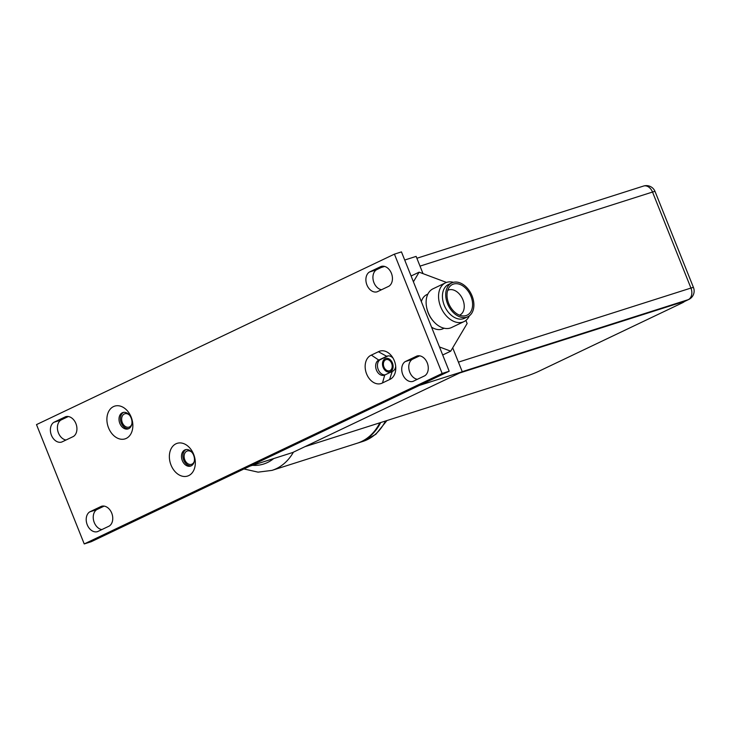<?xml version="1.0" encoding="UTF-8"?>
<svg xmlns="http://www.w3.org/2000/svg" width="730" height="730" viewBox="0 0 730 730"><rect width="100%" height="100%" fill="white"/><g stroke="black" fill="none" stroke-linecap="round" stroke-linejoin="round"><path stroke-width="1.09" d="M449.187 371.232L91.259 541.697L84.233 543.941L36.5 424.604L394.428 254.14L401.454 251.896L449.187 371.232L442.152 373.468L84.233 543.941M191.26 465.813A8.587 6.232 72.3 0 1 183.723 460.155A8.587 6.232 72.3 0 1 186.086 449.561M128.79 428.61A8.587 6.232 72.3 0 1 121.244 422.953A8.587 6.232 72.3 0 1 123.607 412.359M385.102 374.855A8.076 5.858 72.3 0 1 378.222 369.508A8.076 5.858 72.3 0 1 380.549 359.498L388.095 355.902M417.359 379.308A10.694 7.765 72.3 0 1 409.795 372.282A10.694 7.765 72.3 0 1 412.249 359.37L419.668 355.829M381.534 289.728A10.694 7.765 72.3 0 1 373.961 282.702A10.694 7.765 72.3 0 1 376.424 269.79L383.843 266.258M101.844 529.578A10.694 7.765 72.3 0 1 94.27 522.552A10.694 7.765 72.3 0 1 96.734 509.64L104.153 506.109M66.019 440.007A10.694 7.765 72.3 0 1 58.446 432.972A10.694 7.765 72.3 0 1 60.9 420.06L68.328 416.529M394.428 254.14L442.152 373.468M131.181 417.113A17.173 12.474 -107.7 0 0 113.506 406.592A17.173 12.474 -107.7 0 0 108.56 427.889A17.173 12.474 -107.7 0 0 126.235 438.411A17.173 12.474 -107.7 0 0 131.181 417.113M193.651 454.315A17.173 12.474 -107.7 0 0 175.976 443.794A17.173 12.474 -107.7 0 0 171.03 465.092A17.173 12.474 -107.7 0 0 188.705 475.613A17.173 12.474 -107.7 0 0 193.651 454.315M393.059 358.156A8.076 5.858 -107.7 0 0 387.21 356.085A8.076 5.858 -107.7 0 0 386.672 356.304L378.432 351.741A15.029 10.914 -107.7 0 1 392.156 356.733A15.029 10.914 -107.7 0 1 394.319 360.739A15.029 10.914 -107.7 0 1 395.779 368.093A15.029 10.914 -107.7 0 1 389.555 379.563L382.493 382.931A15.029 10.914 -107.7 0 1 366.606 373.933A15.029 10.914 -107.7 0 1 371.36 355.108L378.751 360.072A8.076 5.858 -107.7 0 0 376.434 370.083A8.076 5.858 -107.7 0 0 384.199 375.238A8.076 5.858 -107.7 0 0 384.737 375.028L382.493 382.931M378.432 351.732L371.36 355.099M424.778 375.777A10.694 7.765 -107.7 0 0 427.242 362.865A10.694 7.765 -107.7 0 0 416.958 356.03A10.694 7.765 -107.7 0 0 416.894 356.048L405.214 361.605A10.694 7.765 -107.7 0 0 402.759 374.526A10.694 7.765 -107.7 0 0 413.043 381.361A10.694 7.765 -107.7 0 0 413.107 381.334L424.778 375.777M388.953 286.196A10.694 7.765 -107.7 0 0 391.408 273.285A10.694 7.765 -107.7 0 0 381.124 266.45A10.694 7.765 -107.7 0 0 381.06 266.468L369.389 272.034A10.694 7.765 -107.7 0 0 366.925 284.946A10.694 7.765 -107.7 0 0 377.218 291.781A10.694 7.765 -107.7 0 0 377.273 291.754L388.953 286.196M109.263 526.047A10.694 7.765 -107.7 0 0 111.727 513.135A10.694 7.765 -107.7 0 0 101.443 506.301A10.694 7.765 -107.7 0 0 101.379 506.319L89.699 511.885A10.694 7.765 -107.7 0 0 87.244 524.797A10.694 7.765 -107.7 0 0 97.528 531.632A10.694 7.765 -107.7 0 0 97.592 531.604L109.263 526.047M73.438 436.467A10.694 7.765 -107.7 0 0 75.893 423.555A10.694 7.765 -107.7 0 0 65.609 416.721A10.694 7.765 -107.7 0 0 65.545 416.739L53.874 422.305A10.694 7.765 -107.7 0 0 51.41 435.217A10.694 7.765 -107.7 0 0 61.694 442.051A10.694 7.765 -107.7 0 0 61.758 442.033L73.438 436.467M131.154 418.016A8.587 6.232 -107.7 0 0 122.886 412.523A8.587 6.232 -107.7 0 0 119.839 423.4A8.587 6.232 -107.7 0 0 128.106 428.893A8.587 6.232 -107.7 0 0 131.154 418.016M193.623 455.219A8.587 6.232 -107.7 0 0 185.365 449.735A8.587 6.232 -107.7 0 0 182.317 460.603A8.587 6.232 -107.7 0 0 190.576 466.096A8.587 6.232 -107.7 0 0 193.623 455.219M389.565 379.563L392.22 371.46L385.157 374.828M386.243 356.505L379.171 359.872M392.22 371.46L392.658 371.26A8.076 5.858 -107.7 0 0 395.687 366.405M405.214 361.605L412.249 359.37M369.389 272.034L376.424 269.79M89.699 511.885L96.734 509.64M53.874 422.305L60.9 420.06M383.953 367.026A5.84 4.243 -107.7 0 0 389.565 370.758A5.84 4.243 -107.7 0 0 391.636 363.367A5.84 4.243 -107.7 0 0 386.024 359.635A5.84 4.243 -107.7 0 0 383.953 367.026M452.7 347.836L462.263 371.743L292.63 452.536L249.833 466.169M462.263 371.743L419.467 385.385M423.017 273.631L416.127 256.394L404.712 260.035M384.637 266.432L381.142 267.536M392.43 362.983A7.044 5.11 -107.7 0 0 385.659 358.485A7.044 5.11 -107.7 0 0 383.159 367.4A7.044 5.11 -107.7 0 0 389.929 371.908A7.044 5.11 -107.7 0 0 392.43 362.983M459.644 372.993L681.829 302.202A8.587 0.584 -21.8 0 1 684.156 301.709L684.028 301.39A8.587 0.584 158.2 0 0 681.701 301.891L461.926 371.908M684.156 301.709A8.587 0.584 -21.8 0 1 681.802 303.105L538.767 371.287A8.587 0.584 -21.8 0 1 527.489 375.777L304.957 446.669M191.99 452.399A6.999 5.083 -107.7 0 0 187.281 450.985A6.999 5.083 -107.7 0 0 184.799 459.845A6.999 5.083 -107.7 0 0 191.534 464.316A6.999 5.083 -107.7 0 0 194.235 461.552M129.529 415.206A6.999 5.083 -107.7 0 0 124.803 413.773A6.999 5.083 -107.7 0 0 122.321 422.634A6.999 5.083 -107.7 0 0 129.046 427.114A6.999 5.083 -107.7 0 0 131.774 424.276M293.423 452.162A64.413 46.766 72.3 0 1 271.962 470.394L357.207 443.229A64.413 46.766 -107.7 0 0 379.846 422.807M380.686 422.542A64.413 46.766 72.3 0 1 358.047 442.964A64.413 46.766 72.3 0 1 357.627 443.092M433.027 320.798L432.434 320.096A18.898 12.93 -115.5 0 1 428.2 312.924A18.898 12.93 64.5 0 1 426.813 308.288L426.639 307.385A21.471 14.691 64.5 0 0 428.209 312.65A21.471 14.691 -115.5 0 0 433.027 320.798A21.471 14.691 -115.5 0 0 451.505 327.551L463.942 321.629A21.471 14.691 -115.5 0 1 440.646 306.728A21.471 14.691 64.5 0 1 445.482 282.857L433.045 288.788A21.471 14.691 64.5 0 0 426.639 307.385M444.096 328.226L443.046 328.728A18.898 12.93 -115.5 0 1 431.549 327.122M427.853 294.108L426.804 294.61A18.898 12.93 64.5 0 0 421.347 301.618M469.372 315.798A21.471 14.691 -115.5 0 1 463.942 321.629M453.43 282.318A21.471 14.691 64.5 0 0 445.482 282.857M448.476 284.481A18.724 12.811 64.5 0 0 444.26 305.286A18.724 12.811 -115.5 0 0 464.572 318.28L467.857 316.72A18.724 12.811 -115.5 0 1 447.536 303.726A18.724 12.811 64.5 0 1 451.751 282.921L448.476 284.481M451.751 282.921A18.724 12.811 64.5 0 1 472.073 295.915A18.724 12.811 -115.5 0 1 467.857 316.72M470.941 296.271A17 11.634 -115.5 0 1 463.085 315.953A17 11.634 -115.5 0 1 448.667 303.37A17 11.634 64.5 0 1 449.342 287.1A17 11.634 64.5 0 1 470.941 296.271M447.7 290.376A13.742 9.399 64.5 0 1 447.992 290.23A13.742 9.399 64.5 0 1 462.902 299.765A13.742 9.399 -115.5 0 1 459.809 315.041A13.742 9.399 -115.5 0 1 459.517 315.168M465.886 320.415L467.127 323.518L450.72 351.166L442.69 354.99M439.478 346.951L450.72 351.166M413.417 281.789L419.12 272.171L411.099 275.995M446.505 282.437L419.12 272.171M387.776 355.948L386.672 356.304M378.751 360.072L380.549 359.498M684.12 301.636L688.253 299.665L462.236 371.67M684.138 301.673L688.81 299.446A9.362 6.406 -115.5 0 1 688.253 299.665A9.362 6.798 -107.7 0 0 690.945 288.058L652.52 192.045L420.015 266.121M458.422 362.135L690.945 288.058A9.362 0.639 -21.8 0 1 693.473 287.52L655.056 191.506A9.362 0.639 158.2 0 0 652.52 192.045A9.362 6.798 -107.7 0 0 643.522 186.059L416.876 258.265M273.686 458.577A55.827 40.533 72.3 0 1 252.47 465.338M386.927 420.553L375.813 434.323L362.828 441.44A64.413 46.766 -107.7 0 0 385.476 421.018M655.056 191.506A9.362 9.362 0 0 0 643.522 186.059M688.81 299.446A9.362 9.362 0 0 0 693.473 287.52M243.966 468.97L258.073 472.146L271.962 470.394M362.828 441.44L358.047 442.964"/></g></svg>
